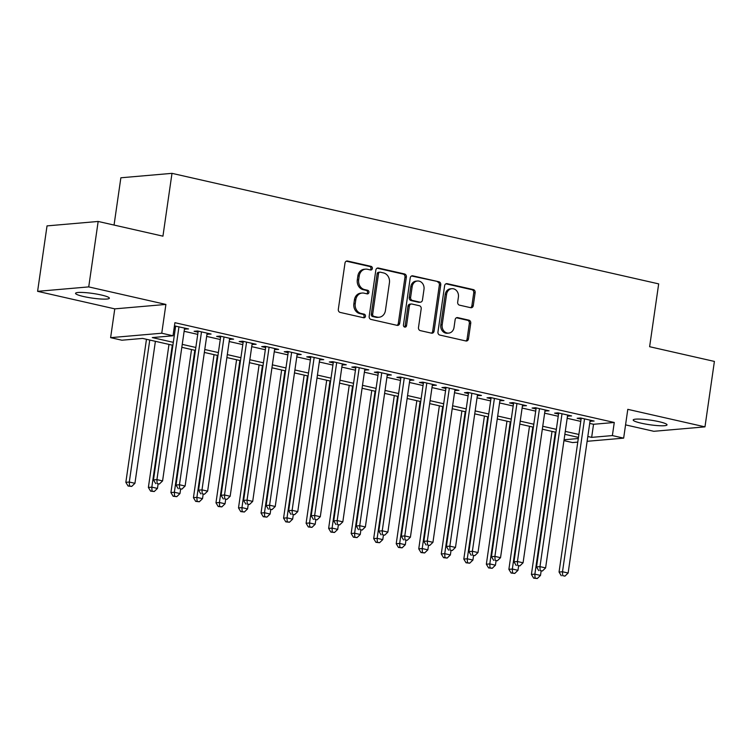 <?xml version="1.0" encoding="UTF-8"?>
<svg xmlns="http://www.w3.org/2000/svg" width="752" height="752" viewBox="0 0 752 752"><rect width="100%" height="100%" fill="white"/><g stroke="black" fill="none" stroke-linecap="round" stroke-linejoin="round"><path stroke-width="1.13" d="M372.353 268.52A1.833 1.57 85 0 0 371.065 266.368L347.565 261.029A2.623 2.237 85 0 0 344.989 263.097L338.315 309.345A2.623 2.237 85 0 0 340.158 312.418L363.658 317.758A1.833 1.57 85 0 0 364.175 314.157L361.139 313.471A8.385 7.163 85 0 1 355.245 303.639L355.799 299.785A8.385 7.163 85 0 1 362.154 293.036A8.385 7.163 85 0 1 364.062 293.167L367.108 293.863A1.833 1.57 85 0 0 367.625 290.263L364.579 289.576A8.385 7.163 85 0 1 358.685 279.744L359.24 275.89A8.385 7.163 85 0 1 365.594 269.141A8.385 7.163 85 0 1 367.502 269.272L370.548 269.968A1.833 1.57 85 0 0 372.353 268.52M370.219 269.893A1.833 1.57 85 0 0 369.683 266.49L346.296 261.179M363.329 317.682A1.833 1.57 85 0 0 362.793 314.28L359.757 313.584L361.139 313.471M366.779 293.788A1.833 1.57 85 0 0 366.243 290.385L363.197 289.689L364.579 289.576M658.959 421.665A17.089 2.341 -171.8 0 0 641.992 419.202A17.089 2.341 -171.8 0 0 633.203 419.992A17.089 2.341 -171.8 0 0 641.268 423.197A17.089 2.341 -171.8 0 0 658.226 425.651A17.089 2.341 -171.8 0 0 667.024 424.871A17.089 2.341 -171.8 0 0 658.959 421.665M101.304 295A17.089 2.341 -171.8 0 0 84.337 292.547A17.089 2.341 -171.8 0 0 75.548 293.336A17.089 2.341 -171.8 0 0 83.613 296.532A17.089 2.341 -171.8 0 0 100.571 298.995A17.089 2.341 -171.8 0 0 109.369 298.206A17.089 2.341 -171.8 0 0 101.304 295M470.686 307.7A2.623 2.237 85 0 0 473.271 305.632L475.142 292.66A2.623 2.237 85 0 0 473.299 289.586L447.205 283.664A2.623 2.237 85 0 0 444.62 285.722L437.955 331.98A2.623 2.237 85 0 0 439.798 335.054L465.892 340.976A2.623 2.237 85 0 0 468.477 338.908L470.733 323.238A2.623 2.237 85 0 0 468.891 320.164L457.724 317.626A2.623 2.237 85 0 0 455.139 319.694L454.02 327.468A7.012 5.988 85 0 1 448.709 333.108A7.012 5.988 85 0 1 442.185 324.779L446.575 294.333A7.012 5.988 85 0 1 451.886 288.693A7.012 5.988 85 0 1 458.41 297.021L457.677 302.097A2.623 2.237 85 0 0 459.519 305.162L470.686 307.7M589.7 423.414L593.544 424.278L614.271 422.483L612.382 435.577L623.652 438.134L587.124 441.302M98.164 221.455L88.727 286.897L37.6 291.334L47.028 225.891L98.164 221.455L162.94 236.166L171.992 173.345L658.677 283.88L649.625 346.71L714.4 361.421L704.972 426.863L627.798 409.342L623.652 438.134M37.6 291.334L114.774 308.865L165.901 304.428L88.727 286.897M165.901 304.428L161.755 333.221L173.016 335.777L152.289 337.582L173.308 342.348M614.271 422.483L174.906 322.693L173.016 335.777M406.362 277.037A2.623 2.237 85 0 0 404.52 273.963L378.416 268.041A2.623 2.237 85 0 0 375.84 270.109L369.176 316.357A2.623 2.237 85 0 0 371.018 319.431L397.112 325.353A2.623 2.237 85 0 0 399.688 323.285L406.362 277.037L404.98 277.159A2.623 2.237 85 0 0 403.138 274.085L377.147 268.182M412.81 275.852L438.905 281.774A2.623 2.237 85 0 1 440.747 284.848L434.083 331.096A2.623 2.237 85 0 1 431.498 333.164L420.33 330.626A2.623 2.237 85 0 1 418.488 327.552L421.195 308.799A2.623 2.237 85 0 0 419.353 305.726L411.946 304.043A2.623 2.237 85 0 0 409.361 306.111L406.55 325.644A1.833 1.57 85 0 1 403.448 324.939L410.225 277.911A2.623 2.237 85 0 1 412.81 275.852L411.635 275.946M625.561 424.88L653.836 431.3L704.972 426.863M184.447 329.085L188.545 328.934L174.436 325.917M206.979 334.208L211.077 334.048L197.56 330.983L194.101 331.284L198.049 332.177M229.51 339.321L233.609 339.171L220.092 336.097L216.632 336.398L220.571 337.291M252.042 344.444L256.141 344.284L242.623 341.22L239.164 341.521L243.103 342.414M274.574 349.558L278.672 349.407L265.155 346.334L261.696 346.634L265.635 347.527M297.106 354.681L301.204 354.521L287.678 351.447L284.228 351.748L288.166 352.65M319.638 359.794L323.736 359.644L310.209 356.57L306.76 356.871L310.698 357.764M342.169 364.908L346.268 364.758L332.741 361.684L329.291 361.985L333.23 362.878M364.701 370.031L368.8 369.871L355.273 366.807L351.823 367.108L355.762 368.001M387.233 375.145L391.331 374.994L377.805 371.92L374.355 372.221L378.294 373.114M409.765 380.268L413.863 380.108L400.337 377.043L396.887 377.335L400.825 378.237M432.297 385.381L436.395 385.231L422.868 382.157L419.419 382.458L423.357 383.351M454.828 390.504L458.927 390.344L445.4 387.271L441.95 387.571L445.889 388.474M477.36 395.618L481.449 395.467L467.932 392.394L464.482 392.694L468.421 393.587M499.892 400.731L503.981 400.581L490.464 397.507L487.014 397.808L490.953 398.701M522.424 405.854L526.513 405.695L512.996 402.63L509.546 402.931L513.484 403.824M544.956 410.968L549.045 410.818L535.527 407.744L532.078 408.045L536.016 408.938M567.487 416.091L571.576 415.931L558.059 412.867L554.609 413.158L558.548 414.061M173.994 328.991L175.197 329.263M184.127 331.294L197.729 334.377M206.659 336.407L220.261 339.5M229.191 341.53L242.793 344.613M251.723 346.644L265.324 349.736M274.254 351.767L287.856 354.85M296.786 356.88L310.388 359.973M319.318 362.003L332.92 365.087M341.85 367.117L355.452 370.2M364.382 372.231L377.983 375.323M386.913 377.354L400.515 380.437M409.445 382.467L423.038 385.56M431.977 387.59L445.569 390.673M454.509 392.704L468.101 395.796M477.041 397.827L490.633 400.91M499.572 402.94L513.165 406.024M522.104 408.054L535.697 411.147M544.636 413.177L558.228 416.26M567.168 418.291L580.76 421.383M174.314 326.791L175.517 327.064M590.019 421.205L594.108 421.054L580.591 417.98L577.141 418.281L581.08 419.174M171.992 173.345L120.865 177.782L114.05 225.064M577.78 442.11L572.516 442.571L563.953 440.625M172.885 345.29L142.617 338.419L121.89 340.214L110.619 337.657L161.755 333.221M114.774 308.865L110.619 337.657M587.81 436.498L591.655 437.373L612.382 435.577M182.247 344.378L195.84 347.471M204.779 349.501L218.371 352.585M227.311 354.615L240.903 357.708M249.843 359.738L263.435 362.821M272.374 364.852L285.967 367.944M294.906 369.975L308.499 373.058M317.438 375.088L331.03 378.171M339.97 380.202L353.562 383.294M362.502 385.325L376.094 388.408M385.033 390.438L398.626 393.531M407.565 395.561L421.158 398.645M430.097 400.675L443.689 403.768M452.619 405.789L466.221 408.881M475.151 410.912L488.753 413.995M497.683 416.025L511.285 419.118M520.215 421.148L533.817 424.231M542.747 426.262L556.348 429.354M565.278 431.385L578.88 434.468M578.457 437.41L564.855 434.318M555.925 432.287L542.324 429.204M533.394 427.174L519.792 424.09M510.862 422.06L497.26 418.967M488.33 416.937L474.728 413.854M465.798 411.823L452.196 408.731M443.266 406.7L429.665 403.617M420.735 401.587L407.133 398.494M398.203 396.464L384.601 393.381M375.671 391.35L362.079 388.267M353.139 386.237L339.547 383.144M330.607 381.114L317.015 378.03M308.076 376L294.483 372.907M285.544 370.877L271.951 367.794M263.012 365.763L249.42 362.671M240.48 360.64L226.888 357.557M217.948 355.527L204.356 352.444M195.417 350.413L181.824 347.321M564.075 439.76L578.288 438.529M593.544 424.278L591.655 437.373M185.086 329.235L185.236 328.182M207.618 334.349L207.768 333.305M230.15 339.472L230.3 338.419M252.681 344.585L252.832 343.532M275.213 349.708L275.364 348.655M297.745 354.822L297.895 353.769M320.277 359.935L320.427 358.892M342.809 365.058L342.959 364.006M365.34 370.172L365.491 369.129M387.872 375.295L388.023 374.242M410.404 380.409L410.554 379.356M432.936 385.532L433.086 384.479M455.468 390.645L455.618 389.592M477.999 395.759L478.15 394.715M500.531 400.882L500.682 399.829M523.063 405.995L523.213 404.952M545.595 411.118L545.745 410.066M568.127 416.232L568.277 415.179M590.658 421.355L590.809 420.302M365.594 269.141L364.212 269.263A8.385 7.163 85 0 0 357.858 276.012L359.24 275.89M363.197 289.689A8.385 7.163 85 0 1 357.303 279.866L357.858 276.012M362.154 293.036L360.772 293.158A8.385 7.163 85 0 0 354.418 299.907L355.799 299.785M359.757 313.584A8.385 7.163 85 0 1 353.863 303.761L354.418 299.907M397 325.325A2.623 2.237 85 0 0 398.306 323.407L404.98 277.159M380.333 272.186A1.833 1.57 85 0 0 378.529 273.634L372.672 314.233A1.833 1.57 85 0 0 373.96 316.385L377.175 317.109A8.385 7.163 85 0 0 379.083 317.241A8.385 7.163 85 0 0 385.438 310.491L389.433 282.743A8.385 7.163 85 0 0 383.539 272.92L380.333 272.186M379.92 272.158L378.538 272.28A1.833 1.57 85 0 0 377.147 273.756L378.529 273.634M379.083 317.241L377.701 317.363A8.385 7.163 85 0 1 375.793 317.231L372.578 316.498A1.833 1.57 85 0 1 371.291 314.355L377.147 273.756M411.541 275.993L438.905 281.774M431.394 333.136A2.623 2.237 85 0 0 432.701 331.218L439.365 284.97A2.623 2.237 85 0 0 437.523 281.897M411.344 304.005L409.962 304.128A2.623 2.237 85 0 0 407.979 306.233L405.168 325.757L406.55 325.644M404.454 326.988A1.833 1.57 85 0 0 405.168 325.757M423.996 289.332A7.012 5.988 85 0 0 417.473 281.004A7.012 5.988 85 0 0 412.171 286.653L410.62 297.378A2.623 2.237 85 0 0 412.463 300.452L419.87 302.135A2.623 2.237 85 0 0 422.455 300.067L423.996 289.332M417.473 281.004L416.091 281.126A7.012 5.988 85 0 0 410.789 286.766L412.171 286.653M420.471 302.172L419.09 302.295A2.623 2.237 85 0 1 418.488 302.248L411.081 300.565A2.623 2.237 85 0 1 409.238 297.491L410.789 286.766M451.886 288.693L450.504 288.815A7.012 5.988 85 0 0 445.193 294.455L446.575 294.333M448.709 333.108L447.327 333.23A7.012 5.988 85 0 1 440.804 324.902L445.193 294.455M465.779 340.947A2.623 2.237 85 0 0 467.095 339.03L469.351 323.36A2.623 2.237 85 0 0 467.509 320.286L456.455 317.776M470.573 307.681A2.623 2.237 85 0 0 471.889 305.754L473.76 292.782A2.623 2.237 85 0 0 471.918 289.708L445.927 283.805M146.461 339.293L125.847 482.333L129.297 482.032L134.937 483.31L155.391 341.323M149.761 340.036L129.297 482.032L129.466 485.905L128.084 486.027L131.713 486.422L129.466 485.905M134.937 483.31L131.713 486.422M128.084 486.027L125.847 482.333M175.667 326.011L153.483 479.936L156.933 479.635L178.967 326.763M157.102 483.508L159.358 484.025L157.102 483.508L156.933 479.635L162.573 480.913L184.597 328.041M153.483 479.936L155.72 483.63M159.358 484.025L162.573 480.913M168.993 344.407L148.379 487.446L151.829 487.146L157.459 488.424L158.08 484.128M172.293 345.159L151.829 487.146L151.998 491.028L150.616 491.141L154.245 491.535L151.998 491.028M157.459 488.424L154.245 491.535M150.616 491.141L148.379 487.446M191.525 349.53L170.911 492.569L174.361 492.269L179.991 493.547L180.612 489.251M194.824 350.272L174.361 492.269L174.53 496.141L173.148 496.264L176.776 496.658L174.53 496.141M179.991 493.547L176.776 496.658M173.148 496.264L170.911 492.569M214.047 354.643L193.443 497.683L196.892 497.382L202.523 498.661L203.143 494.365M217.356 355.395L196.892 497.382L197.062 501.264L195.68 501.377L199.308 501.772L197.062 501.264M202.523 498.661L199.308 501.772M195.68 501.377L193.443 497.683M236.579 359.757L215.974 502.797L219.424 502.505L225.055 503.784L225.675 499.488M239.888 360.509L219.424 502.505L219.593 506.378L218.212 506.5L221.84 506.886L219.593 506.378M225.055 503.784L221.84 506.886M218.212 506.5L215.974 502.797M198.199 331.124L176.015 485.049L179.465 484.749L201.498 331.876M179.634 488.631L181.89 489.138L179.634 488.631L179.465 484.749L185.105 486.027L207.129 333.155M176.015 485.049L178.252 488.744M181.89 489.138L185.105 486.027M220.731 336.247L198.547 490.172L201.997 489.872L224.03 336.99M202.166 493.744L204.412 494.261L202.166 493.744L201.997 489.872L207.637 491.15L229.661 338.278M198.547 490.172L200.784 493.867M204.412 494.261L207.637 491.15M243.263 341.361L221.079 495.286L224.528 494.985L246.562 342.113M224.698 498.867L226.944 499.375L224.698 498.867L224.528 494.985L230.168 496.264L252.193 343.391M221.079 495.286L223.316 498.98M226.944 499.375L230.168 496.264M265.794 346.484L243.61 500.4L247.06 500.108L269.094 347.227M247.229 503.981L249.476 504.489L247.229 503.981L247.06 500.108L252.7 501.387L274.724 348.505M243.61 500.4L245.848 504.103M249.476 504.489L252.7 501.387M259.111 364.88L238.506 507.92L241.956 507.619L247.587 508.897L248.207 504.601M262.42 365.632L241.956 507.619L242.116 511.492L240.734 511.614L244.372 512.009L242.116 511.492M247.587 508.897L244.372 512.009M240.734 511.614L238.506 507.92M288.326 351.598L266.142 505.523L269.592 505.222L291.626 352.35M269.761 509.095L272.008 509.612L269.761 509.095L269.592 505.222L275.232 506.5L297.256 353.628M266.142 505.523L268.379 509.217M272.008 509.612L275.232 506.5M281.643 369.993L261.038 513.033L264.488 512.732L270.118 514.02L270.739 509.724M284.952 370.745L264.488 512.732L264.648 516.615L263.266 516.737L266.904 517.122L264.648 516.615M270.118 514.02L266.904 517.122M263.266 516.737L261.038 513.033M310.849 356.711L288.674 510.636L292.124 510.335L314.157 357.463M292.293 514.218L294.54 514.725L292.293 514.218L292.124 510.335L297.764 511.623L319.788 358.742M288.674 510.636L290.911 514.34M294.54 514.725L297.764 511.623M304.175 375.116L283.57 518.156L287.02 517.855L292.65 519.134L293.271 514.838M307.483 375.859L287.02 517.855L287.179 521.728L285.798 521.85L289.435 522.245L287.179 521.728M292.65 519.134L289.435 522.245M285.798 521.85L283.57 518.156M333.38 361.834L311.206 515.759L314.656 515.458L336.689 362.586M314.825 519.331L317.071 519.848L314.825 519.331L314.656 515.458L320.296 516.737L342.32 363.865M311.206 515.759L313.443 519.453M317.071 519.848L320.296 516.737M326.706 380.23L306.102 523.27L309.551 522.969L315.182 524.247L315.802 519.952M330.015 380.982L309.551 522.969L309.711 526.851L308.329 526.964L311.967 527.359L309.711 526.851M315.182 524.247L311.967 527.359M308.329 526.964L306.102 523.27M355.912 366.948L333.738 520.873L337.187 520.572L359.221 367.7M337.357 524.454L339.603 524.962L337.357 524.454L337.187 520.572L342.827 521.85L364.852 368.978M333.738 520.873L335.975 524.567M339.603 524.962L342.827 521.85M349.238 385.344L328.633 528.393L332.083 528.092L337.714 529.37L338.334 525.075M352.547 386.096L332.083 528.092L332.243 531.965L330.861 532.087L334.499 532.482L332.243 531.965M337.714 529.37L334.499 532.482M330.861 532.087L328.633 528.393M371.77 390.467L351.165 533.506L354.615 533.206L360.246 534.484L360.866 530.188M375.079 391.219L354.615 533.206L354.775 537.088L353.393 537.201L357.031 537.595L354.775 537.088M360.246 534.484L357.031 537.595M353.393 537.201L351.165 533.506M394.302 395.58L373.688 538.62L377.147 538.329L382.777 539.607L383.398 535.311M397.611 396.332L377.147 538.329L377.307 542.201L375.925 542.324L379.563 542.709L377.307 542.201M382.777 539.607L379.563 542.709M375.925 542.324L373.688 538.62M416.834 400.703L396.219 543.743L399.679 543.442L405.309 544.721L405.93 540.425M420.142 401.455L399.679 543.442L399.838 547.315L398.457 547.437L402.094 547.832L399.838 547.315M405.309 544.721L402.094 547.832M398.457 547.437L396.219 543.743M439.365 405.817L418.751 548.857L422.21 548.556L427.841 549.844L428.461 545.548M442.674 406.569L422.21 548.556L422.37 552.438L420.988 552.56L424.626 552.946L422.37 552.438M427.841 549.844L424.626 552.946M420.988 552.56L418.751 548.857M461.897 410.94L441.283 553.98L444.742 553.679L450.373 554.957L450.993 550.661M465.206 411.682L444.742 553.679L444.902 557.552L443.52 557.674L447.158 558.069L444.902 557.552M450.373 554.957L447.158 558.069M443.52 557.674L441.283 553.98M484.429 416.053L463.815 559.093L467.274 558.792L472.905 560.071L473.525 555.775M487.738 416.805L467.274 558.792L467.434 562.675L466.052 562.787L469.69 563.182L467.434 562.675M472.905 560.071L469.69 563.182M466.052 562.787L463.815 559.093M506.961 421.167L486.347 564.216L489.806 563.915L495.436 565.194L496.057 560.898M510.27 421.919L489.806 563.915L489.966 567.788L488.584 567.91L492.222 568.305L489.966 567.788M495.436 565.194L492.222 568.305M488.584 567.91L486.347 564.216M529.493 426.29L508.878 569.33L512.338 569.029L517.968 570.307L518.589 566.012M532.801 427.042L512.338 569.029L512.497 572.911L511.116 573.024L514.753 573.419L512.497 572.911M517.968 570.307L514.753 573.419M511.116 573.024L508.878 569.33M378.444 372.071L356.269 525.996L359.719 525.695L381.753 372.813M359.888 529.568L362.135 530.085L359.888 529.568L359.719 525.695L365.359 526.973L387.383 374.101M356.269 525.996L358.507 529.69M362.135 530.085L365.359 526.973M400.976 377.184L378.801 531.109L382.251 530.809L404.285 377.936M382.42 534.691L384.667 535.198L382.42 534.691L382.251 530.809L387.891 532.087L409.915 379.215M378.801 531.109L381.038 534.804M384.667 535.198L387.891 532.087M423.508 382.298L401.333 536.223L404.783 535.932L426.816 383.05M404.952 539.804L407.199 540.312L404.952 539.804L404.783 535.932L410.413 537.21L432.447 384.328M401.333 536.223L403.57 539.927M407.199 540.312L410.413 537.21M446.039 387.421L423.865 541.346L427.315 541.045L449.348 388.173M427.484 544.918L429.73 545.435L427.484 544.918L427.315 541.045L432.945 542.324L454.979 389.451M423.865 541.346L426.102 545.04M429.73 545.435L432.945 542.324M468.571 392.535L446.397 546.46L449.846 546.159L471.88 393.287M450.016 550.041L452.262 550.549L450.016 550.041L449.846 546.159L455.477 547.437L477.511 394.565M446.397 546.46L448.634 550.163M452.262 550.549L455.477 547.437M491.103 397.658L468.928 551.583L472.378 551.282L494.412 398.41M472.547 555.155L474.794 555.672L472.547 555.155L472.378 551.282L478.009 552.56L500.042 399.688M468.928 551.583L471.166 555.277M474.794 555.672L478.009 552.56M513.635 402.771L491.46 556.696L494.91 556.395L516.944 403.523M495.079 560.278L497.326 560.785L495.079 560.278L494.91 556.395L500.541 557.674L522.574 404.802M491.46 556.696L493.688 560.39M497.326 560.785L500.541 557.674M536.167 407.894L513.992 561.819L517.442 561.518L539.475 408.637M517.602 565.391L519.858 565.908L517.602 565.391L517.442 561.518L523.072 562.797L545.106 409.925M513.992 561.819L516.22 565.513M519.858 565.908L523.072 562.797M558.698 413.008L536.524 566.933L539.974 566.632L562.007 413.76M540.133 570.514L542.389 571.022L540.133 570.514L539.974 566.632L545.604 567.91L567.638 415.038M536.524 566.933L538.752 570.627M542.389 571.022L545.604 567.91M552.024 431.404L531.41 574.443L534.869 574.152L540.5 575.43L541.12 571.135M555.333 432.156L534.869 574.152L535.029 578.025L533.647 578.147L537.285 578.532L535.029 578.025M540.5 575.43L537.285 578.532M533.647 578.147L531.41 574.443M581.23 418.121L559.056 572.046L562.505 571.755L584.539 418.873M562.665 575.628L564.921 576.135L562.665 575.628L562.505 571.755L568.136 573.033L590.17 420.152M559.056 572.046L561.283 575.75M564.921 576.135L568.136 573.033M369.683 266.49L371.065 266.368M362.793 314.28L364.175 314.157M366.243 290.385L367.625 290.263M357.303 279.866L358.685 279.744M353.863 303.761L355.245 303.639M346.39 261.132L347.565 261.029M398.306 323.407L399.688 323.285M377.241 268.135L378.416 268.041M403.138 274.085L404.52 273.963M371.291 314.355L372.672 314.233M372.578 316.498L373.96 316.385M375.793 317.231L377.175 317.109M439.365 284.97L440.747 284.848M432.701 331.218L434.083 331.096M407.979 306.233L409.361 306.111M409.238 297.491L410.62 297.378M411.081 300.565L412.463 300.452M418.488 302.248L419.87 302.135M440.804 324.902L442.185 324.779M456.549 317.729L457.724 317.626M467.509 320.286L468.891 320.164M469.351 323.36L470.733 323.238M467.095 339.03L468.477 338.908M446.021 283.758L447.205 283.664M471.918 289.708L473.299 289.586M473.76 292.782L475.142 292.66M471.889 305.754L473.271 305.632"/></g></svg>
